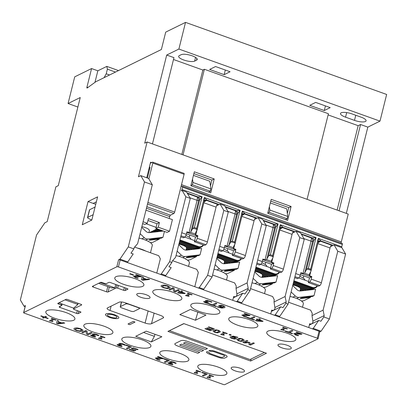 <?xml version="1.0" encoding="UTF-8"?>
<svg xmlns="http://www.w3.org/2000/svg" width="407" height="407" viewBox="0 0 407 407"><rect width="100%" height="100%" fill="white"/><g stroke="black" fill="none" stroke-linecap="round" stroke-linejoin="round"><path stroke-width="0.61" d="M312.871 321.128L324.176 315.578L323.83 316.967L320.914 321.25L318.676 320.446L313.263 328.403L312.357 328.846L278.836 316.834L279.741 316.387L288.075 304.151L304.263 239.214L300.559 232.896L296.093 231.293L299.796 237.612L285.109 296.52L274.059 301.953M274.883 307.514L286.187 301.963L285.841 303.352L282.926 307.636L280.688 306.832L275.274 314.789L274.364 315.232L240.847 303.22L241.753 302.772L250.086 290.537L247.848 289.738L244.933 294.022L242.699 293.218L237.286 301.175L236.375 301.618L202.859 289.606L203.765 289.158L212.098 276.923L207.626 275.325L199.293 287.556L198.387 288.003L164.866 275.992L165.776 275.544L171.189 267.592L168.956 266.794L171.871 262.51L169.638 261.711L161.304 273.942L165.776 275.544M169.607 330.57L183.954 323.657M169.571 330.723L250.02 359.554L264.397 352.482M167.933 331.39L183.791 323.596L266.473 353.23L250.615 361.024L167.933 331.39M24.344 313.176A1.252 0.361 14 0 1 23.611 312.642A1.252 0.361 14 0 1 23.708 312.54L116.845 266.768A1.252 0.361 14 0 1 118.437 266.931L317.323 338.207A1.252 0.361 14 0 1 318.06 338.746A1.252 0.361 14 0 1 317.964 338.843L224.827 384.62A1.252 0.361 14 0 1 223.229 384.452L24.344 313.176M73.947 328.749L74.522 328.195L77.065 327.859L80.469 328.637L82.83 329.924L83.008 330.474L82.83 329.929L80.469 328.642L77.065 327.864L74.522 328.2L73.947 328.749L74.12 329.309L76.485 330.596L79.879 331.374L82.423 331.033L83.008 330.474M241.85 315.227L243.33 314.769L248.529 315.237L243.325 314.774L241.85 315.222M244.139 313.66L244.582 313.446L250.096 315.42L244.582 313.446L244.139 313.665L248.529 315.237M243.305 315.796L243.345 315.405L243.305 315.796L244.246 316.264L246.779 316.895L244.246 316.264L243.305 315.796L243.345 315.405L249.552 315.69L250.091 315.425M250.376 318.381L253.744 316.727L254.935 317.155L253.744 316.732L250.376 318.386L247.375 317.312L250.376 318.381M251.567 318.808L254.563 319.882L251.562 318.813L254.93 317.16M246.927 317.531L247.38 317.307L246.922 317.536L254.11 320.111L254.563 319.887M217.236 306.944L217.73 306.7L218.798 307.168L222.69 307.478L218.798 307.173L217.73 306.705L217.236 306.944L221.84 308.119L224.415 307.682L225.01 307.168L224.842 306.634L225.02 307.132M218.737 305.698L220.864 305.214L223.219 305.754L224.842 306.634L223.219 305.759L220.864 305.219L218.737 305.698M296.011 332.254L296.459 332.036L296.011 332.254L300.402 333.832L295.202 333.364L293.722 333.816L295.202 333.358L300.407 333.826M296.459 332.036L301.969 334.01L296.454 332.041M295.182 334.386L295.217 333.994L295.182 334.386L296.123 334.854L298.652 335.485L296.118 334.859L295.182 334.391L295.217 333.994L301.429 334.279L301.969 334.015M168.941 289.621L172.761 287.739L174.094 288.217L174.756 291.254L178.047 289.636L179.156 290.038L178.047 289.636L174.751 291.259L174.094 288.222L172.761 287.744L168.941 289.621L170.045 290.018L173.072 288.532L173.647 291.31L175.336 291.916L179.156 290.038M288.365 331.995L291.733 330.342L292.923 330.769L291.733 330.347L288.365 332L285.368 330.927L288.365 332M289.56 332.422L292.552 333.501L289.55 332.427L292.923 330.774M284.915 331.145L285.368 330.922L284.915 331.15L292.099 333.725L292.552 333.501M161.07 285.933L161.645 285.378L164.184 285.042L167.587 285.816L169.953 287.108L170.126 287.657L169.953 287.113L167.587 285.821L164.184 285.042L161.64 285.383L161.075 285.902L161.238 286.492L163.604 287.78L166.997 288.558L169.546 288.217L170.126 287.657M280.774 329.67L284.213 327.981L280.774 329.675L284.081 330.408L284.427 330.235L282.804 329.655L284.427 330.235M282.631 327.411L283.023 327.218L287.383 328.78L283.018 327.223L282.631 327.416L284.213 327.986M133.369 276.348L134.849 275.89L140.049 276.358L134.844 275.895L133.369 276.348M135.658 274.791L136.101 274.567L141.616 276.541L136.101 274.572L135.658 274.791L140.049 276.363M134.824 276.918L134.865 276.526L134.824 276.918L135.765 277.386L138.299 278.017L135.765 277.391L134.824 276.923L134.865 276.526L141.071 276.816L141.611 276.546M256.507 319.18L256.914 318.981L256.502 319.185L257.57 319.566L255.474 320.599L257.565 319.566M256.914 318.981L257.982 319.363L259.295 318.717L260.444 319.129L259.295 318.722L257.982 319.368L256.914 318.986M259.137 319.775L263.08 321.189L259.132 319.78L260.444 319.134M129.726 273.901L130.189 273.672L133.572 274.888L130.189 273.677L129.726 273.906L133.109 275.117L133.572 274.888M212.347 304.787L215.715 303.134L216.906 303.561L215.715 303.139L212.347 304.792L209.346 303.719L212.347 304.787M213.538 305.214L216.534 306.288L213.533 305.219L216.9 303.561M208.893 303.943L209.346 303.714L208.893 303.943L216.081 306.517L216.534 306.293M58.293 321.657L61.701 322.883L63.584 322.649L64.784 323.082L63.578 322.649L61.701 322.888L58.287 321.662L58.547 320.848L57.295 320.401L56.487 323.356L57.295 320.395L58.547 320.843M206.731 301.378L206.751 300.921L206.731 301.378L208.45 302.111L206.731 301.384L206.751 300.921L207.835 300.804L211.442 302.198L211.981 301.933L207.219 300.325L211.981 301.933M205.225 302.213L205.169 301.846L206.191 302.66L208.766 303.296L205.225 302.218L205.169 301.846L208.45 302.116M205.489 301.032L205.571 300.463L205.489 301.038L205.571 300.463L205.489 301.038L206.405 301.607L203.693 301.633L206.435 301.587M205.571 300.463L207.219 300.32L205.571 300.468M134.122 349.582L135.984 350.173L134.122 349.588M129.111 349.384L129.558 349.16L133.313 350.508L134.325 350.01L133.308 350.513L129.558 349.165L129.111 349.389L134.01 351.144L135.984 350.178M131.344 348.377L133.374 347.914L138.07 349.46L133.374 347.919L131.344 348.372M132.835 348.977L132.88 348.524L132.835 348.977L132.88 348.524L133.959 348.382L137.525 349.73L138.065 349.465M185.516 295.574L188.955 293.879L185.516 295.574L188.823 296.306L189.169 296.133L187.551 295.553L189.169 296.133M187.373 293.31L187.764 293.116L192.124 294.678L187.759 293.121L187.373 293.31L188.955 293.879M125.702 345.304L126.16 345.075L131.339 346.932L126.155 345.08L125.702 345.304L129.696 346.733L126.328 348.392L129.691 346.733M178.642 291.31L179.055 291.112L178.642 291.315L179.706 291.697L177.61 292.73L179.701 291.697M179.055 291.112L180.118 291.493L181.43 290.847L182.585 291.259L181.43 290.852L180.118 291.498L179.055 291.117M181.273 291.905L185.216 293.32L181.268 291.911L182.58 291.264M120.162 343.925L120.146 344.388L121.861 345.126L120.141 344.393L120.162 343.93L121.25 343.813L124.852 345.207L125.392 344.938L123.189 343.951L125.392 344.938M118.635 345.222L118.579 344.851L118.635 345.222L119.607 345.67L122.176 346.311L118.635 345.228L118.579 344.851L121.861 345.126M117.104 344.637L119.851 344.597L117.104 344.637M118.9 344.037L118.981 343.467L120.635 343.33L123.189 343.946L120.63 343.335L118.981 343.472L118.9 344.042L118.981 343.467L118.9 344.042L119.851 344.597M146.617 279.243L148.494 279.009L149.695 279.446L148.494 279.014L146.612 279.248L143.203 278.027L146.617 279.243M141.402 279.716L142.206 276.755L143.462 277.203L142.206 276.76L141.397 279.716L142.862 280.245L149.695 279.446M170.955 362.596L170.971 362.138L170.955 362.596L172.67 363.334L170.955 362.601L170.971 362.138L172.059 362.021L175.661 363.415L176.206 363.151L173.998 362.159L176.206 363.146M169.449 363.431L169.388 363.064L170.416 363.878L172.99 364.519L169.444 363.436L169.388 363.064L172.67 363.334M167.918 362.851L170.66 362.805L167.918 362.846M169.709 362.25L169.795 361.681L171.444 361.538L173.998 362.154L171.444 361.543L169.79 361.681L169.709 362.255L169.795 361.681L169.709 362.255L170.665 362.805M49.389 320.818L52.829 319.129L49.389 320.823L52.696 321.555L53.047 321.382L51.424 320.802L53.047 321.382M51.246 318.559L51.638 318.366L55.998 319.927L51.638 318.371L51.246 318.564L52.834 319.129M163.695 358.913L164.148 358.689L169.327 360.546L164.148 358.694L163.695 358.918L167.684 360.348L164.316 362.006L167.679 360.348M42.496 317.786L43.783 317.155L42.496 317.791L43.493 318.152L44.785 317.516L47.817 318.6L48.23 318.396L45.197 317.312L48.23 318.396M40.761 316.066L41.173 315.863L44.2 316.946L45.498 316.31L46.495 316.671L45.492 316.315L44.2 316.951L41.173 315.868L40.761 316.071L43.788 317.155M155.22 358.252L156.7 357.794L161.9 358.262L156.7 357.799L155.22 358.252M157.509 356.69L157.952 356.471L163.466 358.445L157.952 356.476L157.509 356.695L161.9 358.267M156.68 358.821L156.715 358.435L156.68 358.821L157.616 359.289L160.149 359.92L157.616 359.295L156.675 358.826L156.715 358.435L162.922 358.72L163.466 358.45M98.392 338.385L101.831 336.696L98.392 338.39L101.699 339.123L102.05 338.95L100.427 338.37L102.05 338.95M100.249 336.126L100.641 335.933L105.001 337.495L100.641 335.938L100.249 336.131L101.836 336.696M206.97 377.294L210.409 375.6L206.97 377.294L207.901 377.63L210.277 378.027L210.628 377.859L209.005 377.274L211.569 376.017L213.187 376.597L213.578 376.404L209.218 374.842L213.578 376.404M208.827 375.035L209.218 374.837L208.827 375.035L210.414 375.605M209.01 377.274L210.628 377.854M93.666 334.9L93.681 334.437L93.666 334.9L95.386 335.633L93.666 334.905L93.681 334.437L94.77 334.325L98.372 335.719L98.916 335.449L96.708 334.462L98.916 335.449M92.16 335.734L92.099 335.363L93.127 336.177L95.701 336.818L92.155 335.734L92.099 335.363L95.38 335.633M90.629 335.149L93.371 335.103L90.629 335.149M92.42 334.549L92.506 333.979L94.154 333.842L96.708 334.457L94.154 333.847L92.501 333.984L92.42 334.554L92.506 333.979L92.42 334.554L93.376 335.109M201.689 372.527L202.142 372.303L207.321 374.16L202.142 372.308L201.689 372.527L205.683 373.962L202.31 375.615L205.677 373.957M81.817 332.433L85.638 330.555L86.971 331.033L87.632 334.071L90.929 332.453L92.038 332.85L90.929 332.458L87.632 334.076L86.971 331.039L85.638 330.56L81.817 332.438L82.926 332.834L85.953 331.349L86.528 334.127L88.212 334.732L92.033 332.855M194.149 372.7L197.588 371.006L194.149 372.7L195.075 373.036L197.456 373.433L197.807 373.26L196.184 372.68L198.743 371.423L200.366 372.003L200.758 371.81L196.398 370.248L200.758 371.81M196.006 370.436L196.398 370.243L196.006 370.441L197.593 371.011M196.189 372.68L197.807 373.26M213.833 330.306L218.681 330.352L220.38 331.629L218.676 330.357L216.041 329.818L213.833 330.311L213.014 331.028L213.833 330.311M237.683 338.853L242.526 338.894L244.225 340.181L242.526 338.899L239.886 338.365L237.678 338.858L236.859 339.575L237.678 338.858M242.887 342.348L246.713 340.466L247.899 340.893L246.708 340.471L242.887 342.348L244.541 342.938L248.825 342.669L248.931 344.51L250.554 345.095L254.375 343.218L253.266 342.816L254.375 343.218M244.617 342.506L249.181 342.241L249.903 342.501L249.974 344.434L253.266 342.816L249.974 344.434L249.903 342.506L249.176 342.246L244.607 342.511L247.899 340.893M229.085 334.773L229.818 334.412L231.252 334.925L229.818 334.417L229.085 334.773L230.52 335.287L231.252 334.93M230.138 337.118L230.759 336.564L230.148 337.088L230.311 337.612L231.954 338.492L234.31 339.036L236.111 338.863L236.116 338.034L232.489 336.772L236.116 338.029L236.111 338.858L236.436 338.553M230.759 336.564L233.348 336.131L237.937 337.301L233.348 336.136L230.759 336.569M220.706 334.401L224.145 332.712L220.706 334.406L221.632 334.737L224.013 335.139L224.359 334.966L222.736 334.386L225.3 333.13L226.923 333.709L227.31 333.516L222.95 331.954L227.31 333.516M222.563 332.143L222.955 331.949L222.563 332.148L224.145 332.712M222.746 334.381L224.359 334.966M207.183 327.889L211.289 329.36L212.703 328.668L211.289 329.365L207.178 327.894L206.731 328.113L207.183 327.889M208.303 327.091L208.755 326.862L214.347 328.866L208.755 326.867L208.303 327.091L212.703 328.668M204.935 328.744L205.387 328.52L209.788 330.097L210.831 329.584L209.788 330.102L205.382 328.52L204.935 328.744L210.526 330.749L214.347 328.871M115.934 276.709A14.988 4.355 14 0 1 132.784 277.945A14.988 4.355 14 0 1 143.885 285.139A14.988 4.355 14 0 1 128.286 285.745A14.988 4.355 14 0 1 114.799 277.889A14.988 4.355 14 0 1 115.934 276.709M153.922 290.323A14.988 4.355 14 0 1 170.772 291.56A14.988 4.355 14 0 1 181.873 298.753A14.988 4.355 14 0 1 166.275 299.359A14.988 4.355 14 0 1 152.788 291.504A14.988 4.355 14 0 1 153.922 290.323M191.911 303.937A14.988 4.355 14 0 1 208.76 305.174A14.988 4.355 14 0 1 219.861 312.367A14.988 4.355 14 0 1 204.268 312.973A14.988 4.355 14 0 1 190.776 305.118A14.988 4.355 14 0 1 191.911 303.937M229.904 317.552A14.988 4.355 14 0 1 246.749 318.788A14.988 4.355 14 0 1 257.855 325.982A14.988 4.355 14 0 1 242.257 326.587A14.988 4.355 14 0 1 228.765 318.732A14.988 4.355 14 0 1 229.904 317.552M267.892 331.166A14.988 4.355 14 0 1 284.737 332.402A14.988 4.355 14 0 1 295.843 339.596A14.988 4.355 14 0 1 280.245 340.201A14.988 4.355 14 0 1 266.758 332.346A14.988 4.355 14 0 1 267.892 331.166M290.776 348.784A6.868 1.999 14 0 1 283.053 348.219A6.868 1.999 14 0 1 277.966 344.922A6.868 1.999 14 0 1 285.114 344.648A6.868 1.999 14 0 1 291.295 348.244A6.868 1.999 14 0 1 290.776 348.784M149.547 298.173A6.868 1.999 14 0 1 141.824 297.609A6.868 1.999 14 0 1 136.737 294.307A6.868 1.999 14 0 1 143.885 294.032A6.868 1.999 14 0 1 150.066 297.634A6.868 1.999 14 0 1 149.547 298.173M148.117 310.973L145.111 323.046L110.022 310.475A4.996 1.45 -166 0 1 107.087 308.328A4.996 1.45 -166 0 1 107.463 307.936L119.119 302.208A4.996 1.45 -166 0 1 125.498 302.869L160.582 315.44A4.996 1.45 -166 0 1 163.522 317.592A4.996 1.45 -166 0 1 163.141 317.984L151.49 323.713L154.126 313.131M145.111 323.046A4.996 1.45 -166 0 0 151.49 323.713M205.978 315.069L195.467 320.233L179.828 314.626L190.334 309.462L205.978 315.069M127.879 288.98L127.823 289.214A1.252 0.361 -166 0 0 127.92 289.112A1.252 0.361 -166 0 0 127.182 288.578L110.424 282.57A1.252 0.361 -166 0 0 108.832 282.407L106.344 283.623A1.252 0.361 14 0 1 104.752 283.46L102.157 282.529A1.252 0.361 -166 0 0 100.565 282.366L92.445 286.355A1.252 0.361 -166 0 0 92.348 286.452A1.252 0.361 -166 0 0 93.086 286.991L93.356 285.907M127.823 289.214L125.244 290.481L125.839 288.095M124.339 287.556L123.652 290.313A1.252 0.361 -166 0 0 125.244 290.481M123.652 290.313L117.704 288.181L118.391 285.424M116.89 284.89L116.112 288.019A1.252 0.361 14 0 1 117.704 288.181M116.112 288.019L108.089 291.961L109.29 287.133M107.789 286.594L106.492 291.794A1.252 0.361 -166 0 0 108.089 291.961M106.492 291.794L93.086 286.991M46.963 310.607A14.988 4.355 14 0 1 63.813 311.843A14.988 4.355 14 0 1 74.913 319.037A14.988 4.355 14 0 1 59.315 319.643A14.988 4.355 14 0 1 45.828 311.787A14.988 4.355 14 0 1 46.963 310.607M84.951 324.221A14.988 4.355 14 0 1 101.801 325.458A14.988 4.355 14 0 1 112.902 332.651A14.988 4.355 14 0 1 97.309 333.257A14.988 4.355 14 0 1 83.817 325.402A14.988 4.355 14 0 1 84.951 324.221M122.939 337.835A14.988 4.355 14 0 1 139.789 339.072A14.988 4.355 14 0 1 150.895 346.265A14.988 4.355 14 0 1 135.297 346.871A14.988 4.355 14 0 1 121.805 339.016A14.988 4.355 14 0 1 122.939 337.835M160.933 351.45A14.988 4.355 14 0 1 177.778 352.686A14.988 4.355 14 0 1 188.884 359.88A14.988 4.355 14 0 1 173.285 360.485A14.988 4.355 14 0 1 159.793 352.63A14.988 4.355 14 0 1 160.933 351.45M198.921 365.064A14.988 4.355 14 0 1 215.771 366.3A14.988 4.355 14 0 1 226.872 373.494A14.988 4.355 14 0 1 211.274 374.099A14.988 4.355 14 0 1 197.787 366.244A14.988 4.355 14 0 1 198.921 365.064M243.971 371.789A6.868 1.999 14 0 1 236.248 371.225A6.868 1.999 14 0 1 231.156 367.928A6.868 1.999 14 0 1 238.309 367.653A6.868 1.999 14 0 1 244.49 371.25A6.868 1.999 14 0 1 243.971 371.789M135.694 336.319L146.199 331.15L161.844 336.757L151.338 341.921L135.694 336.319M61.386 303.754L61.096 304.914A1.252 0.361 14 0 1 61.828 305.454A1.252 0.361 14 0 1 61.737 305.55L59.249 306.771A1.252 0.361 -166 0 0 59.157 306.868A1.252 0.361 -166 0 0 59.89 307.407L60.16 306.323M61.096 304.914L58.501 303.988L58.771 302.905M81.685 304.736L81.624 304.965A1.252 0.361 -166 0 0 81.721 304.868A1.252 0.361 -166 0 0 80.988 304.329L67.577 299.527A1.252 0.361 -166 0 0 65.985 299.359L57.865 303.352A1.252 0.361 -166 0 0 57.769 303.449A1.252 0.361 -166 0 0 58.501 303.988M81.624 304.965L73.601 308.908L73.845 307.931M80.881 312.083L80.825 312.311A1.252 0.361 -166 0 0 80.922 312.215A1.252 0.361 -166 0 0 80.184 311.676L74.242 309.544A1.252 0.361 14 0 1 73.509 309.01A1.252 0.361 14 0 1 73.601 308.908M80.825 312.311L78.246 313.578L78.841 311.192M77.34 310.653L76.653 313.41A1.252 0.361 -166 0 0 78.246 313.578M76.653 313.41L59.89 307.407M183.491 343.218L203.597 350.422L183.481 343.218L185.394 342.282L205.504 349.486L207.417 348.55L187.306 341.341L207.417 348.545M179.67 345.095L199.776 352.304L179.66 345.095L181.573 344.159L201.684 351.368L203.597 350.427M174.817 343.884L174.817 343.884A4.996 1.45 14 0 1 175.193 343.493L180.927 340.674A4.996 1.45 14 0 1 187.306 341.336A4.996 1.45 -166 0 0 180.922 340.679L175.193 343.498A4.996 1.45 -166 0 0 174.812 343.89A4.996 1.45 -166 0 0 177.752 346.036L197.863 353.245L199.776 352.304M215.237 351.348L224.176 354.553A4.996 1.45 14 0 1 227.116 356.7L227.116 356.7A4.996 1.45 -166 0 0 224.176 354.553L215.237 351.353A4.996 1.45 -166 0 0 208.857 350.692A4.996 1.45 14 0 1 215.237 351.348L215.237 351.353M206.568 352.014L206.568 352.019A4.996 1.45 14 0 1 206.568 352.014A4.996 1.45 14 0 1 206.949 351.623L209.183 352.426L206.949 351.628A4.996 1.45 -166 0 0 206.568 352.019A4.996 1.45 -166 0 0 209.508 354.166L218.442 357.371A4.996 1.45 -166 0 0 224.827 358.033L226.735 357.097A4.996 1.45 -166 0 0 227.111 356.705L227.111 356.705M208.995 352.625A2.498 0.728 -166 0 0 210.465 353.693L219.398 356.898A2.498 0.728 -166 0 0 222.593 357.229L224.501 356.293A2.498 0.728 -166 0 0 224.689 356.094A2.498 0.728 14 0 1 224.501 356.293L222.588 357.234A2.498 0.728 14 0 1 219.398 356.903L210.46 353.698A2.498 0.728 14 0 1 208.995 352.625A2.498 0.728 14 0 1 209.183 352.431L209.183 352.431M127.981 324.013L133.231 321.433L135.022 322.074L133.231 321.433L127.976 324.018L129.767 324.659L135.017 322.074M106.024 313.914A6.868 1.999 14 0 1 113.746 314.479A6.868 1.999 14 0 1 118.834 317.775A6.868 1.999 14 0 1 118.834 317.781A6.868 1.999 -166 0 0 113.746 314.484A6.868 1.999 -166 0 0 106.024 313.919A6.868 1.999 -166 0 0 105.505 314.458L105.505 314.453A6.868 1.999 14 0 1 106.024 313.914M75.758 328.647L80.021 328.856L81.695 330.118L81.186 330.591L79.299 330.896L76.918 330.377L75.336 329.477L75.758 328.647M75.336 329.472L76.918 330.372L79.299 330.891L81.186 330.586L81.695 330.118M242.099 314.977L243.717 316.453L246.23 317.16L246.779 316.895M219.063 305.387L219.058 306.217L222.69 307.483M220.243 306.354L220.299 305.815L220.243 306.354L223.061 307.3L223.692 306.461L223.056 307.305L220.243 306.359L220.299 305.815L222.792 305.962L223.789 306.786M293.976 333.567L295.589 335.042L298.107 335.75L298.652 335.485M162.881 285.826L167.14 286.035L168.813 287.301L168.305 287.769L166.417 288.08L164.036 287.561L162.459 286.655L162.881 285.826M162.459 286.65L164.041 287.556L166.422 288.075L168.31 287.769L168.813 287.301M282.804 329.655L285.368 328.398L286.991 328.978L287.378 328.785M133.618 276.104L135.231 277.579L137.749 278.286L138.299 278.017M255.474 320.599L256.573 320.991L262.54 321.459L263.08 321.194M258.72 319.983L261.726 321.057L257.229 320.716L258.72 319.983M257.234 320.711L261.711 321.052M56.487 323.351L57.947 323.88L64.784 323.082M58.181 321.993L60.943 322.98L57.769 323.372L58.181 321.993M57.769 323.367L60.933 322.98M203.902 301.429L203.988 302.065L205.657 302.849L208.221 303.571L208.766 303.301M131.665 348.082L131.659 348.87L134.33 350.01M187.551 295.553L190.11 294.292L191.733 294.877L192.119 294.683M126.328 348.387L127.513 348.814L131.334 346.937M177.61 292.73L178.709 293.121L184.676 293.589L185.216 293.325M180.856 292.114L183.862 293.188L179.365 292.847L180.856 292.114M179.375 292.842L183.847 293.182M117.313 344.439L117.399 345.075L119.068 345.858L121.637 346.576L122.176 346.311M120.146 344.388L120.162 343.93M143.203 278.027L143.457 277.208M143.096 278.357L145.854 279.344L142.679 279.736L143.096 278.357M142.679 279.731L145.843 279.339M168.122 362.647L168.213 363.283L169.877 364.067L172.446 364.784L172.99 364.519M51.424 320.802L53.983 319.546L55.606 320.126L55.998 319.933M164.316 362.001L165.501 362.428L169.327 360.551M45.197 317.312L46.495 316.677M155.469 358.007L157.087 359.483L159.605 360.19L160.149 359.92M100.427 338.37L102.986 337.113L104.609 337.693L105.001 337.5M90.832 334.951L90.924 335.587L92.587 336.37L95.157 337.088L95.696 336.823M202.315 375.61L203.5 376.043L207.321 374.165M213.014 331.028L214.698 332.31L217.338 332.85L219.551 332.356L220.38 331.629M214.209 331.43L215.125 332.097L216.86 332.377L218.335 331.919L219.185 331.242L216.86 332.382L215.125 332.102L214.209 331.435L216.534 330.291L218.254 330.565L219.175 331.283M236.859 339.575L238.548 340.857L241.188 341.397L243.396 340.903L244.225 340.176M238.054 339.977L238.97 340.644L240.705 340.924L243.03 339.789L242.18 340.466L240.705 340.929L238.97 340.649L238.054 339.982L240.379 338.833L242.099 339.107L243.02 339.83M232.489 336.772L236.375 337.077L237.444 337.551L237.937 337.306M231.853 337.062L233.928 337.418L234.931 337.891L234.875 338.436L232.377 338.293L231.471 337.785L231.853 337.062M231.476 337.779L232.382 338.288L234.875 338.431M206.731 328.108L210.836 329.589M105.505 314.453L105.505 314.458A6.868 1.999 -166 0 0 111.686 318.055A6.868 1.999 -166 0 0 118.834 317.781L118.834 317.775M107.809 314.56A4.874 1.414 14 0 1 113.288 314.957A4.874 1.414 14 0 1 116.895 317.297A4.874 1.414 14 0 1 111.828 317.496A4.874 1.414 14 0 1 107.443 314.942A4.874 1.414 14 0 1 107.809 314.56M107.443 314.942A4.874 1.414 -166 0 0 111.828 317.491A4.874 1.414 -166 0 0 116.895 317.297M208.857 350.686L211.091 351.49A2.498 0.728 14 0 1 214.28 351.821L223.219 355.026A2.498 0.728 14 0 1 224.689 356.1M250.615 361.024L251.119 359.01M143.549 332.458L154.401 336.345L151.338 341.921M154.401 336.345L154.919 334.274M25.382 305.815A1.252 0.361 14 0 1 25.346 305.682A1.252 0.361 14 0 1 25.443 305.586L24.054 306.268L20.35 299.949L36.544 235.007L44.872 222.771L47.212 221.622L55.886 186.833L58.272 185.658L80.25 97.527L68.071 103.515L74.72 76.842L91.58 68.559L86.95 87.113A1.252 0.387 109.7 0 0 87.012 88.054A1.252 0.387 109.7 0 0 87.2 87.998L95.838 81.726L161.37 49.517L165.71 32.122L185.531 22.38L178.882 49.054L380.001 121.128L386.65 94.46L185.531 22.38M119.963 259.127L118.579 259.808A1.252 0.361 14 0 1 120.172 259.976L126.877 262.378L127.788 261.93L133.201 253.978L130.968 253.179L133.883 248.896L128.297 246.891L119.963 259.127L127.788 261.93M312.357 328.846L319.057 331.247A1.252 0.361 14 0 1 319.795 331.786L318.06 338.746M274.364 315.232L278.836 316.834M236.375 301.618L240.847 303.22M198.387 288.003L202.859 289.606M161.304 273.942L160.399 274.389L164.866 275.992M160.399 274.389L126.877 262.378M232.758 300.32L233.715 296.484L234.066 296.606A2.498 2.259 63.8 0 0 235.75 296.53L234.03 297.375A2.498 2.259 -116.2 0 1 233.445 297.558M270.747 313.934L271.703 310.098L272.059 310.22A2.498 2.259 63.8 0 0 273.738 310.144L272.018 310.989A2.498 2.259 -116.2 0 1 271.438 311.172M308.74 327.549L309.696 323.713L310.048 323.835A2.498 2.259 63.8 0 0 311.726 323.758L310.007 324.603A2.498 2.259 -116.2 0 1 309.427 324.791M156.781 273.092L160.338 258.816L158.684 255.698L134.61 247.069M250.564 288.624L272.649 296.54L274.272 299.796A7.494 6.782 -116.2 0 0 274.15 302.849L274.913 307.687A2.498 2.259 63.8 0 1 273.738 310.144M212.571 275.01L234.661 282.926L236.284 286.182A7.494 6.782 -116.2 0 0 236.162 289.235L236.92 294.073A2.498 2.259 63.8 0 1 235.75 296.53M288.553 302.238L310.643 310.154L312.261 313.41A7.494 6.782 -116.2 0 0 312.138 316.463L312.902 321.301A2.498 2.259 63.8 0 1 311.726 323.758M172.604 260.683L196.673 269.312L198.331 272.431L194.77 286.706M197.868 312.164L195.467 320.233M275.274 314.789L279.741 316.387M25.107 306.644L24.054 306.268M237.286 301.175L241.753 302.772M319.78 331.847L321.082 331.201L329.416 318.971L323.83 316.967M313.263 328.403L321.082 331.201M95.06 207.061L89.642 209.722A2.498 0.728 -166 0 0 89.454 209.92L87.546 217.572A2.498 0.728 14 0 1 87.734 217.379L93.152 214.713M91.717 220.101L88.304 218.345A2.498 0.728 14 0 1 87.546 217.572M120.421 306.613L125.768 303.983A2.498 0.728 14 0 1 128.958 304.314L137.897 307.519A2.498 0.728 14 0 1 139.367 308.592A2.498 0.728 14 0 1 139.179 308.791L133.827 311.421A2.498 0.728 14 0 1 130.637 311.085L121.698 307.885A2.498 0.728 14 0 1 120.233 306.812A2.498 0.728 14 0 1 120.421 306.613L121.571 301.994M184.809 237.113L194.638 240.634M179.619 241.198L197.192 247.497A5.245 4.747 63.8 0 0 199.308 247.751L198.926 247.939A5.245 4.747 -116.2 0 1 196.81 247.685L179.543 241.499M179.36 242.241L195.853 248.153A5.245 4.747 63.8 0 0 197.97 248.407L197.588 248.596A5.245 4.747 -116.2 0 1 195.472 248.341L179.284 242.541M179.1 243.289L194.515 248.814A5.245 4.747 63.8 0 0 195.884 249.089M178.887 244.134A7.245 2.106 14 0 1 185.617 246.759L193.015 249.41M194.877 249.201A5.245 4.747 -116.2 0 1 194.134 249.003L179.024 243.584M186.258 246.988L186.187 247.288A7.245 2.106 14 0 1 186.503 248.178A7.245 2.106 14 0 1 186.492 248.209L186.513 248.143M176.028 255.596A13.614 3.958 14 0 1 181.369 257.138A13.614 3.958 14 0 1 189.377 262.993L188.527 266.392M192.323 249.486L186.187 247.288M186.498 248.209L190.598 249.679M189.906 249.761L186.421 248.509M186.233 249.252L188.182 249.954M187.495 250.03L186.162 249.552M198.448 247.766L198.926 247.939M197.11 248.423L197.588 248.596M190.898 239.296A9.366 2.722 -166 0 0 185.872 235.572M222.797 250.727L232.626 254.248M217.608 254.813L235.18 261.111A5.245 4.747 63.8 0 0 237.296 261.365L236.915 261.553A5.245 4.747 -116.2 0 1 234.798 261.299L217.536 255.113M217.348 255.855L233.842 261.767A5.245 4.747 63.8 0 0 235.958 262.022L235.577 262.21A5.245 4.747 -116.2 0 1 233.46 261.955L217.272 256.156M217.089 256.903L232.509 262.429A5.245 4.747 63.8 0 0 233.877 262.703M216.875 257.748A7.245 2.106 14 0 1 223.606 260.373L231.003 263.024M232.865 262.815A5.245 4.747 -116.2 0 1 232.122 262.617L217.012 257.199M224.247 260.602L224.176 260.902A7.245 2.106 14 0 1 224.491 261.793A7.245 2.106 14 0 1 224.486 261.823L224.501 261.757M214.021 269.21A13.614 3.958 14 0 1 219.363 270.752A13.614 3.958 14 0 1 227.365 276.607L226.516 280.006M230.316 263.1L224.176 260.902M224.486 261.823L228.586 263.293M227.9 263.375L224.41 262.123M224.226 262.866L226.17 263.568M225.483 263.644L224.15 263.166M236.436 261.38L236.915 261.553M235.098 262.037L235.577 262.21M228.887 252.91A9.366 2.722 -166 0 0 223.86 249.186M260.785 264.341L270.614 267.862M255.596 268.427L273.168 274.725A5.245 4.747 63.8 0 0 275.285 274.979L274.903 275.168A5.245 4.747 -116.2 0 1 272.787 274.913L255.525 268.727M255.337 269.47L271.835 275.381A5.245 4.747 63.8 0 0 273.947 275.636L273.565 275.824A5.245 4.747 -116.2 0 1 271.454 275.57L255.265 269.77M255.077 270.518L270.497 276.043A5.245 4.747 63.8 0 0 271.866 276.317M254.868 271.362A7.245 2.106 14 0 1 261.599 273.987L268.991 276.638M270.853 276.429A5.245 4.747 -116.2 0 1 270.116 276.231L255.001 270.813M262.24 274.216L262.164 274.516A7.245 2.106 14 0 1 262.484 275.407A7.245 2.106 14 0 1 262.474 275.437L262.49 275.371M252.009 282.824A13.614 3.958 14 0 1 257.351 284.366A13.614 3.958 14 0 1 265.354 290.222L264.504 293.62M268.305 276.714L262.164 274.516M262.474 275.437L266.58 276.908M265.888 276.989L262.398 275.737M262.215 276.48L264.163 277.182M263.471 277.259L262.139 276.78M274.425 274.995L274.903 275.168M273.087 275.651L273.565 275.824M266.875 266.524A9.366 2.722 -166 0 0 261.849 262.8M298.774 277.956L308.603 281.476M293.589 282.041L311.162 288.339A5.245 4.747 63.8 0 0 313.273 288.594L312.891 288.782A5.245 4.747 -116.2 0 1 310.78 288.527L293.513 282.341M293.325 283.084L309.824 288.995A5.245 4.747 63.8 0 0 311.935 289.25L311.553 289.438A5.245 4.747 -116.2 0 1 309.442 289.184L293.254 283.384M293.065 284.132L308.486 289.657A5.245 4.747 63.8 0 0 309.854 289.932M292.857 284.976A7.245 2.106 14 0 1 299.588 287.601L306.985 290.252M308.847 290.043A5.245 4.747 -116.2 0 1 308.104 289.845L292.994 284.427M300.229 287.83L300.152 288.131A7.245 2.106 14 0 1 300.473 289.021A7.245 2.106 14 0 1 300.463 289.051L300.478 288.985M289.998 296.444A13.614 3.958 14 0 1 295.34 297.98A13.614 3.958 14 0 1 303.342 303.836L302.498 307.234M306.293 290.328L300.152 288.131M300.463 289.051L304.568 290.522M303.876 290.603L300.391 289.352M300.203 290.094L302.152 290.796M301.46 290.873L300.127 290.394M312.413 288.609L312.891 288.782M311.08 289.265L311.553 289.438M304.863 280.138A9.366 2.722 -166 0 0 299.837 276.414M250.086 290.537L266.275 225.6L262.571 219.281L258.099 217.679L261.808 223.998L247.12 282.906L236.07 288.339M254.523 219.439L258.099 217.679M292.511 233.053L296.093 231.293M228.286 211.986L224.583 205.667L220.111 204.065L223.819 210.383L228.286 211.986L212.098 276.923M216.534 205.825L220.111 204.065M242.699 293.218L233.389 297.797M199.293 287.556L203.765 289.158M280.688 306.832L271.377 311.411M88.049 201.551L97.604 196.856L91.819 220.05L82.27 224.745L88.049 201.551L95.747 204.309M318.676 320.446L309.366 325.025M312.047 315.567L323.097 310.134L337.785 251.226L345.609 254.029L341.9 247.71L334.081 244.907L337.785 251.226M330.499 246.667L334.081 244.907M59.412 302.589L59.31 303.006L60.297 302.157M65.008 299.837L77.879 304.451L73.611 308.135L59.31 303.006M77.757 303.174L77.879 304.451M190.298 198.372L186.594 192.053L182.122 190.451L185.826 196.769L190.298 198.372L175.61 257.28L172.217 261.116L171.871 262.51M192.404 229.014L194.409 227.538L202.096 196.708L197.975 196.902A2.498 2.259 63.8 0 1 199.633 200.025L192.404 229.014L190.868 231.802L198.677 200.493L199.633 200.025L202.096 196.708L181.98 189.504A1.252 0.387 109.7 0 1 181.217 190.898L182.122 190.451M261.808 223.998L266.275 225.6M299.796 237.612L304.263 239.214M286.187 301.963L285.109 296.52M288.075 304.151L285.841 303.352M324.176 315.578L323.097 310.134M345.609 254.029L329.416 318.971M144.485 181.954L152.31 184.758L148.601 178.439L140.781 175.636L144.485 181.954L128.297 246.891M133.883 248.896L134.229 247.502L137.622 243.666L152.31 184.758M341.137 243.091A2.498 0.778 109.7 0 1 341.295 241.906L348.234 214.072L147.115 141.997L138.441 176.786L140.781 175.636M193.442 175.386L209.824 181.257L210.851 188.889L210.277 191.209L192.399 184.803L192.974 182.484L210.851 188.889M270.314 202.935L286.696 208.806L287.729 216.438L287.149 218.757L269.271 212.352L269.851 210.032L287.729 216.438M236.894 293.9L248.199 288.349L247.12 282.906M248.199 288.349L247.848 289.738M192.516 179.09L192.974 182.484M190.908 185.536L192.399 184.803M269.388 206.639L269.851 210.032M267.786 213.085L269.271 212.352M285.424 219.607L287.149 218.757M208.552 192.058L210.277 191.209M185.826 196.769L169.638 261.711M99.796 282.743L100.575 282.728L114.876 287.851L111.508 287.927L98.636 283.313M100.677 282.326L100.575 282.728M115.72 284.468L114.876 287.851M223.819 210.383L207.626 275.325M93.188 203.393L96.362 201.836M308.333 282.57L309.671 281.909L319.836 285.556L318.498 286.213L308.333 282.57L309.488 277.93L300.386 274.669M294.938 276.633L298.718 277.986L297.38 278.642L294.678 277.676M270.345 268.956L271.678 268.294L281.848 271.942L280.509 272.598L270.345 268.956L271.5 264.316L262.398 261.055M256.949 263.019L260.729 264.372L259.391 265.028L256.685 264.062M232.351 255.342L233.689 254.68L243.859 258.328L242.521 258.984L232.351 255.342L233.511 250.702L224.405 247.441M218.956 249.405L222.741 250.758L221.403 251.414L218.696 250.447M194.363 241.727L195.701 241.066L205.871 244.714L204.533 245.37L194.363 241.727L195.518 237.088L186.416 233.827M180.967 235.79L184.753 237.144L183.415 237.8L180.708 236.833M208.908 192.185L208.995 191.839M210.46 185.963L211.93 180.057L193.89 173.591M285.78 219.734L285.867 219.388M287.332 213.512L288.802 207.606L270.762 201.139M77.879 107.031L68.071 103.515M146.718 177.762L150.6 162.195L151.714 162.597L152.625 162.149A1.252 0.387 109.7 0 1 152.757 162.134A1.252 0.387 109.7 0 1 152.813 163.075L148.87 178.892M142.618 223.626L144.897 224.445L147.288 223.27L148.443 218.635L159.391 222.558L157.005 223.733L147.98 220.497M143.081 221.764L147.288 223.27M159.391 222.558L158.237 227.198L155.85 228.368L157.005 223.733M155.85 228.368L167.135 232.412L169.521 231.242L158.237 227.198M145.971 210.17L172.415 219.643L169.521 231.242M184.117 174.206L181.517 184.646A2.498 0.778 -70.3 0 0 181.629 186.528A2.498 0.778 -70.3 0 0 181.893 186.492L182.372 186.258A1.252 0.387 109.7 0 1 182.504 186.243A1.252 0.387 109.7 0 1 182.56 187.184L342.338 244.444L341.763 246.764L318.294 238.354L318.208 242.185L319.2 241.03A2.498 2.259 63.8 0 0 319.2 241.03A2.498 2.259 63.8 0 0 318.254 241.972M181.98 189.504L182.56 187.184M291.097 206.481L287.627 220.396L267.735 213.268L271.204 199.354L291.097 206.481L288.802 207.606M214.224 178.932L210.755 192.847L190.863 185.719L194.332 171.805L214.224 178.932L211.93 180.057M152.452 143.91L173.962 57.641L166.702 55.042L178.882 49.054M307.071 199.318L328.413 113.721L204.39 69.276L202.859 70.029L173.499 59.503M380.001 121.128L367.821 127.116L360.556 124.511L358.17 125.687L328.113 114.916M330.194 107.626L324.272 110.536L309.747 105.332L315.669 102.416L330.194 107.626M215.557 66.539L230.082 71.744L224.16 74.659L209.636 69.449L215.557 66.539M179.309 55.622L181.222 54.68A8.567 2.493 14 0 1 190.852 55.388A8.567 2.493 14 0 1 197.202 59.503A8.567 2.493 14 0 1 196.55 60.175L194.643 61.116A8.567 2.493 14 0 1 185.007 60.409A8.567 2.493 14 0 1 178.663 56.293A8.567 2.493 14 0 1 179.309 55.622M354.492 120.37L345.553 117.17A8.567 2.493 14 0 1 340.511 113.487A8.567 2.493 14 0 1 352.106 113.95L361.045 117.15A8.567 2.493 14 0 1 366.081 120.833A8.567 2.493 14 0 1 354.492 120.37L355.764 115.262M147.115 141.997L144.724 143.172L166.702 55.042M181.817 154.431L202.859 70.029M204.39 69.276L183.048 154.874M337.123 210.093L358.17 125.687M360.556 124.511L339.046 210.78M367.821 127.116L346.311 213.385M325.427 105.917L324.272 110.536M225.31 70.035L224.16 74.659M319.836 285.556A2.498 0.778 -70.3 0 0 321.372 282.763L311.202 279.121L311.833 276.592A2.498 0.778 109.7 0 1 311.386 276.999L309.488 277.93M317.857 243.61L330.046 247.975A2.498 0.778 109.7 0 1 331.578 245.187L320.406 241.183L318.864 241.239M330.046 247.975L321.372 282.763M298.718 277.986A2.498 0.778 -70.3 0 0 300.254 275.198L295.701 273.565M306.369 269.856L304.838 272.644L312.642 241.336L313.599 240.868L306.369 269.856L307.239 268.986L311.055 270.355L311.029 270.981L309.091 274.862L304.421 273.189L303.006 273.433L300.885 272.67L300.254 275.198M281.848 271.942A2.498 0.778 -70.3 0 0 283.379 269.149L273.214 265.506L273.845 262.978A2.498 0.778 109.7 0 1 273.397 263.385L271.5 264.316M279.863 229.996L292.053 234.361A2.498 0.778 109.7 0 1 293.589 231.573L282.417 227.569L280.871 227.625M292.053 234.361L283.379 269.149M260.729 264.372A2.498 0.778 -70.3 0 0 262.266 261.584L257.712 259.951M268.381 256.242L266.85 259.03L274.654 227.722L275.61 227.254L268.381 256.242L269.251 255.372L273.066 256.741L273.041 257.366L271.103 261.248L266.432 259.574L265.018 259.819L262.891 259.055L262.266 261.584M243.859 258.328A2.498 0.778 -70.3 0 0 245.39 255.535L235.226 251.892L235.857 249.364A2.498 0.778 109.7 0 1 235.409 249.771L233.511 250.702M241.875 216.382L254.065 220.747A2.498 0.778 109.7 0 1 255.601 217.959L244.424 213.955L242.882 214.011M254.065 220.747L245.39 255.535M222.741 250.758A2.498 0.778 -70.3 0 0 224.272 247.97L219.724 246.337M230.393 242.628L228.861 245.416L236.665 214.107L237.622 213.639L230.393 242.628L231.262 241.758L235.078 243.127L235.053 243.752L233.109 247.634L228.439 245.96L227.03 246.204L224.903 245.441L224.272 247.97M205.871 244.714A2.498 0.778 -70.3 0 0 207.402 241.921L197.232 238.278L197.863 235.75A2.498 0.778 109.7 0 1 197.415 236.157L195.518 237.088M203.887 202.767L216.076 207.132A2.498 0.778 109.7 0 1 217.608 204.345L206.435 200.341L204.894 200.397M216.076 207.132L207.402 241.921M184.753 237.144A2.498 0.778 -70.3 0 0 186.284 234.356L181.731 232.723M193.274 228.144L197.09 229.512L195.121 234.02L190.451 232.346L189.036 232.59L186.915 231.827L186.284 234.356M118.518 70.579L106.817 66.387L107.382 69.159L115.491 72.07M94.953 82.372L97.838 70.798L91.58 68.559M97.838 70.798L106.817 66.387M107.382 69.159L106.227 73.799L104.095 77.666M109.544 74.99L106.227 73.799M311.055 270.355L310.612 269.185L308.374 268.381L316.061 237.551L311.467 237.983L311.05 241.168A1.252 0.361 -166 0 0 312.642 241.336L312.54 239.392L311.467 237.983L301.434 234.386M307.239 268.986L308.374 268.381M301.134 233.872L311.945 237.744A2.498 2.259 63.8 0 1 313.599 240.868L316.061 237.551L280.306 224.74L280.219 228.571L281.212 227.416A2.498 2.259 63.8 0 0 281.212 227.416A2.498 2.259 63.8 0 0 280.265 228.358M269.251 255.372L270.385 254.767L278.073 223.936L273.479 224.369L273.061 227.554A1.252 0.361 -166 0 0 274.654 227.722L274.547 225.778L273.479 224.369L263.446 220.772M273.066 256.741L272.619 255.571L270.385 254.767M263.141 220.258L273.952 224.13A2.498 2.259 63.8 0 1 275.61 227.254L278.073 223.936L242.318 211.126L242.231 214.957L235.043 243.788M231.262 241.758L232.397 241.153L240.084 210.322L235.485 210.755L235.073 213.94A1.252 0.361 -166 0 0 236.665 214.107L236.559 212.164L235.485 210.755L225.458 207.158M235.078 243.127L234.63 241.956L232.397 241.153M225.152 206.644L235.963 210.516A2.498 2.259 63.8 0 1 237.622 213.639L240.084 210.322L204.329 197.512L204.243 201.343L197.054 230.174M197.09 229.512L196.642 228.342L194.409 227.538M342.338 244.444A1.252 0.387 -70.3 0 0 342.282 243.503L182.504 186.243M341.468 247.553A1.252 0.387 -70.3 0 0 341.763 246.764M318.05 242.821L320.884 240.949L318.294 238.354L310.612 269.185M280.062 229.207L282.89 227.335L280.306 224.74L272.619 255.571M242.073 215.593L244.902 213.721L242.318 211.126L234.63 241.956M204.085 201.979L206.914 200.107L204.329 197.512L196.642 228.342M198.677 200.493L198.57 198.55L197.497 197.141L197.08 200.325A1.252 0.361 -166 0 0 198.677 200.493M311.833 276.592L309.712 275.834L309.091 274.862M304.421 273.189L304.838 272.644M273.845 262.978L271.718 262.22L271.103 261.248M266.432 259.574L266.85 259.03M235.857 249.364L233.73 248.606L233.109 247.634M228.439 245.96L228.861 245.416M197.863 235.75L195.742 234.992L195.121 234.02M190.451 232.346L190.868 231.802M197.232 238.278A2.498 0.778 109.7 0 1 195.701 241.066M235.226 251.892A2.498 0.778 109.7 0 1 233.689 254.68M273.214 265.506A2.498 0.778 109.7 0 1 271.678 268.294M311.202 279.121A2.498 0.778 109.7 0 1 309.671 281.909M150.331 163.278L151.714 162.597M169.22 218.498L169.699 216.57A1.252 0.387 109.7 0 1 170.467 215.176L173.906 213.482A1.252 0.387 -70.3 0 0 174.674 212.088L184.096 174.288A1.252 0.387 -70.3 0 0 184.04 173.346L152.757 162.134M149.288 167.45L149.944 167.16L149.974 167.725L147.41 178.012M146.215 223.799L156.105 227.34M164.901 231.614L164.301 231.909M162.469 231.166L156.578 229.055L157.077 228.81M159.539 231.497L154.955 229.853L155.815 229.431L161.091 231.318M156.603 231.822L153.332 230.652L154.192 230.23L158.155 231.649M153.668 232.153L151.709 231.451L152.569 231.028L155.225 231.98M150.738 232.478L150.081 232.249L150.941 231.822L152.289 232.305M178.739 244.724L182.952 248.763A4.996 4.518 63.8 0 0 186.732 250.117L201.643 248.443L200.051 254.843L198.331 255.688L189.626 256.659A2.498 0.331 -9.8 0 0 186.208 257.555A2.498 0.331 -9.8 0 0 187.713 257.6L187.617 257.015L196.571 256.013L196.418 256.624L189.733 259.91L187.495 260.165M184.707 258.526L185.831 258.816L185.643 259.01M196.418 256.624L187.713 257.6M200.051 254.843L185.134 256.512A4.996 4.518 -116.2 0 1 181.359 255.158L177.147 251.124M187.642 260.271L187.912 260.485M188.309 260.073L187.973 260.236M196.907 255.845L196.571 256.013M216.728 258.338L220.945 262.378A4.996 4.518 63.8 0 0 224.72 263.731L239.631 262.057L238.039 268.457L236.319 269.302L227.615 270.273A2.498 0.331 -9.8 0 0 224.201 271.169A2.498 0.331 -9.8 0 0 225.707 271.215L225.605 270.63L234.559 269.627L234.407 270.238L227.722 273.524L225.483 273.779M222.695 272.141L223.819 272.431L223.636 272.624M234.407 270.238L225.707 271.215M238.039 268.457L223.128 270.126A4.996 4.518 -116.2 0 1 219.348 268.773L215.135 264.738M225.631 273.886L225.9 274.099M226.302 273.687L225.961 273.85M234.9 269.459L234.559 269.627M254.721 271.952L258.933 275.992A4.996 4.518 63.8 0 0 262.708 277.345L277.62 275.671L276.027 282.071L274.308 282.916L265.603 283.888A2.498 0.331 -9.8 0 0 262.189 284.783A2.498 0.331 -9.8 0 0 263.695 284.829L263.594 284.244L272.553 283.241L272.395 283.852L265.71 287.139L263.471 287.393M260.683 285.755L261.808 286.045L261.625 286.238M272.395 283.852L263.695 284.829M276.027 282.071L261.116 283.74A4.996 4.518 -116.2 0 1 257.336 282.387L253.123 278.352M263.624 287.5L263.889 287.713M264.291 287.301L263.955 287.464M272.888 283.074L272.553 283.241M292.709 285.566L296.922 289.606A4.996 4.518 63.8 0 0 300.697 290.959L315.613 289.285L314.016 295.686L312.296 296.53L303.597 297.502A2.498 0.331 -9.8 0 0 300.178 298.397A2.498 0.331 -9.8 0 0 301.684 298.443L301.582 297.858L310.541 296.856L310.388 297.466L303.698 300.753L301.465 301.007M298.672 299.369L299.796 299.659L299.613 299.852M310.388 297.466L301.684 298.443M314.016 295.686L299.104 297.354A4.996 4.518 -116.2 0 1 295.324 296.001L291.112 291.967M301.612 301.114L301.882 301.328M302.279 300.915L301.943 301.078M310.877 296.688L310.541 296.856M139.006 238.105A13.614 3.958 14 0 1 144.271 239.626A13.614 3.958 14 0 1 152.274 245.482L150.463 252.752M145.843 251.094A13.614 3.958 -166 0 0 137.149 247.98M141.865 226.643A7.245 2.106 14 0 1 145.141 227.554A7.245 2.106 14 0 1 149.4 230.667L148.916 232.626M164.418 231.441L162.948 237.332L148.036 239.001A4.996 4.518 -116.2 0 1 144.256 237.647L140.11 233.679M141.707 227.279L145.854 231.252A4.996 4.518 63.8 0 0 149.628 232.606L163.37 231.064M150.392 242.653L152.63 242.404L159.315 239.118L150.615 240.089A2.498 0.331 -9.8 0 1 149.11 240.044A2.498 0.331 -9.8 0 1 152.523 239.153L161.228 238.176L162.948 237.332M147.604 241.015L148.728 241.305L148.545 241.499M151.211 242.562L150.809 242.974M159.809 238.334L159.315 239.118M150.458 239.509A2.498 0.331 170.2 0 0 150.514 239.504L159.468 238.502M150.539 242.765L150.87 242.725M23.708 312.54L25.443 305.586M118.437 266.931L120.172 259.976M118.579 259.808L116.845 266.768M319.057 331.247L317.323 338.207M163.37 317.068L163.141 317.984M110.022 310.475L111.101 306.145M234.066 296.606L233.633 296.82M272.059 310.22L271.622 310.434M310.048 323.835L309.61 324.048M87.734 217.379L89.642 209.722M126.002 303.052L125.768 303.983M203.179 244.882A4.747 4.294 -116.2 0 1 198.357 246.52L179.94 239.916M198.357 246.52L198.051 247.074A5.245 4.747 63.8 0 0 201.582 246.912A5.245 4.747 63.8 0 0 203.531 245.009M179.787 240.532L198.051 247.074L197.192 247.497M196.81 247.685L195.853 248.153M195.472 248.341L194.515 248.814M194.134 249.003L193.386 249.369M241.168 258.496A4.747 4.294 -116.2 0 1 236.35 260.134L217.928 253.53M236.35 260.134L236.04 260.689A5.245 4.747 63.8 0 0 239.57 260.526A5.245 4.747 63.8 0 0 241.519 258.623L239.57 260.526L235.516 262.52M217.776 254.146L236.04 260.689L235.18 261.111M234.798 261.299L233.842 261.767M233.46 261.955L232.509 262.429M232.122 262.617L231.374 262.983M279.156 272.11A4.747 4.294 -116.2 0 1 274.338 273.748L255.917 267.145M274.338 273.748L274.028 274.303A5.245 4.747 63.8 0 0 277.559 274.14A5.245 4.747 63.8 0 0 279.507 272.237M255.764 267.76L274.028 274.303L273.168 274.725M272.787 274.913L271.835 275.381M271.454 275.57L270.497 276.043M270.116 276.231L269.363 276.597M317.145 285.729A4.747 4.294 -116.2 0 1 312.327 287.362L293.905 280.759M312.327 287.362L312.021 287.917A5.245 4.747 63.8 0 0 315.547 287.754A5.245 4.747 63.8 0 0 317.496 285.851M293.752 281.374L312.021 287.917L311.162 288.339M310.78 288.527L309.824 288.995M309.442 289.184L308.486 289.657M308.104 289.845L307.351 290.211M204.283 201.129A2.498 2.259 63.8 0 1 205.23 200.183A2.498 2.259 63.8 0 0 205.23 200.183A2.498 2.259 63.8 0 1 206.914 200.107L219.205 204.512M242.272 214.743A2.498 2.259 63.8 0 1 243.218 213.802A2.498 2.259 63.8 0 1 243.223 213.797A2.498 2.259 63.8 0 1 244.902 213.721L257.193 218.127M281.212 227.411A2.498 2.259 63.8 0 1 282.89 227.335L295.182 231.741M319.2 241.025A2.498 2.259 63.8 0 1 320.884 240.949L333.17 245.355M346.693 112.597L345.553 117.17M195.564 57.412L194.643 61.116M196.942 58.603L196.55 60.175M341.295 241.906L181.517 184.646M87.937 87.464L86.95 87.113M186.788 232.346L197.415 236.157M224.776 245.96L235.409 249.771M262.764 259.574L273.397 263.385M300.753 273.189L311.386 276.999M187.164 193.03L197.975 196.902L197.497 197.141L187.464 193.544M303.912 238.614L311.05 241.168L303.006 273.433M265.924 225L273.061 227.554L265.018 259.819M227.935 211.386L235.073 213.94L227.03 246.204M189.942 197.771L197.08 200.325L189.036 232.59M309.712 275.834L310.77 271.591M271.718 262.22L272.776 257.977M233.73 248.606L234.788 244.363M195.742 234.992L196.8 230.749M152.813 163.075L184.096 174.288M174.674 212.088L147.889 202.488M146.454 208.236L169.699 216.57M170.467 215.176L146.835 206.705M147.507 204.024L173.906 213.482M148.82 169.337L149.511 169.587M149.74 168.666L149.048 168.417M182.774 257.672L185.134 256.512M181.359 255.158L178.938 256.349M220.762 271.286L223.128 270.126M219.348 268.773L216.926 269.963M258.755 284.9L261.116 283.74M257.336 282.387L254.914 283.577M296.744 298.514L299.104 297.354M295.324 296.001L292.903 297.191M144.256 237.647L141.834 238.838M145.675 240.161L148.036 239.001M150.615 240.089L150.514 239.504M61.828 305.454L62.185 304.039M73.759 308.007L73.509 309.01M23.611 312.642L25.346 305.682M139.367 308.592L139.54 307.901M121.434 301.979L120.233 306.812M197.527 248.906L201.582 246.912L203.546 245.014M186.503 248.178L186.014 250.137M189.784 235.032L189.235 237.225M224.491 261.793L224.003 263.751M227.772 248.646L227.223 250.839M273.504 276.134L277.559 274.14L279.523 272.242M262.484 275.407L261.996 277.365M265.761 262.261L265.211 264.453M311.497 289.748L315.547 287.754L317.511 285.856M300.473 289.021L299.984 290.98M303.749 275.875L303.205 278.067M318.213 242.18L311.024 271.016M280.219 228.566L273.031 257.402M243.218 213.802L242.231 214.957M205.23 200.188L204.243 201.343"/></g></svg>
